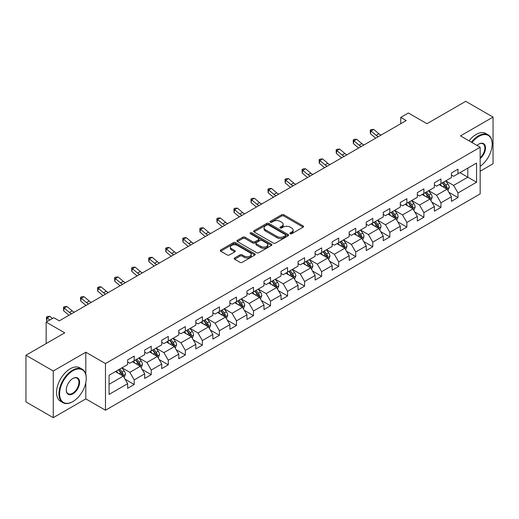 <?xml version="1.0" encoding="UTF-8"?>
<svg xmlns="http://www.w3.org/2000/svg" width="519" height="519" viewBox="0 0 519 519"><rect width="100%" height="100%" fill="white"/><g stroke="black" fill="none" stroke-linecap="round" stroke-linejoin="round"><path stroke-width="0.78" d="M290.225 233.725A1.064 0.61 0 0 0 291.73 233.725L303.122 227.147A1.518 0.876 0 0 0 303.563 226.524A1.518 0.876 0 0 0 303.122 225.908L283.822 214.762A1.518 0.876 0 0 0 281.674 214.762L270.282 221.341A1.064 0.61 0 0 0 269.971 221.775A1.064 0.61 0 0 0 270.282 222.21A1.064 0.61 0 0 0 271.781 222.21L273.26 221.36A4.853 2.803 0 0 1 280.124 221.36L281.726 222.288A4.853 2.803 0 0 1 283.153 224.266A4.853 2.803 0 0 1 281.726 226.245L280.254 227.101A1.064 0.61 0 0 0 279.942 227.53A1.064 0.61 0 0 0 280.254 227.964A1.064 0.61 0 0 0 281.759 227.964L283.231 227.114A4.853 2.803 0 0 1 290.095 227.114L291.704 228.042A4.853 2.803 0 0 1 293.125 230.027A4.853 2.803 0 0 1 291.704 232.006L290.225 232.856A1.064 0.61 0 0 0 289.913 233.291A1.064 0.61 0 0 0 290.225 233.725L290.225 232.856M234.601 257.975A1.518 0.876 0 0 0 234.16 258.592A1.518 0.876 0 0 0 234.601 259.215L240.018 262.342A1.518 0.876 0 0 0 242.165 262.342L254.816 255.037A1.518 0.876 0 0 0 255.257 254.414A1.518 0.876 0 0 0 254.816 253.797L235.516 242.652A1.518 0.876 0 0 0 233.368 242.652L220.718 249.957A1.518 0.876 0 0 0 220.277 250.58A1.518 0.876 0 0 0 220.718 251.196L227.257 254.972A1.518 0.876 0 0 0 229.404 254.972L234.822 251.845A1.518 0.876 0 0 0 235.263 251.228A1.518 0.876 0 0 0 234.822 250.606L231.578 248.737A4.055 2.342 0 0 1 230.384 247.076A4.055 2.342 0 0 1 232.888 244.916A4.055 2.342 0 0 1 237.313 245.422L250.015 252.759A4.055 2.342 0 0 1 251.202 254.414A4.055 2.342 0 0 1 248.698 256.581A4.055 2.342 0 0 1 244.28 256.068L242.165 254.848A1.518 0.876 0 0 0 240.018 254.848L234.601 257.975L234.601 259.215M480.159 171.205L493.05 163.764L493.05 117.093L465.738 101.328L426.962 123.717L408.388 112.993L400.746 117.411L406.208 120.564L59.27 320.865L53.807 317.712L46.159 322.124L46.159 343.572M85.81 374.361L85.81 352.206L53.262 371.001L25.95 355.236L64.732 332.848L46.159 322.124M85.81 352.206L105.474 363.56L480.159 147.24L480.159 193.911L105.474 410.231L105.474 363.56M493.05 117.093L460.496 135.887L480.159 147.24M273.364 243.087A1.518 0.876 0 0 0 275.511 243.087L288.162 235.782A1.518 0.876 0 0 0 288.609 235.165A1.518 0.876 0 0 0 288.162 234.543L268.861 223.404A1.518 0.876 0 0 0 266.721 223.404L254.063 230.708A1.518 0.876 0 0 0 253.622 231.325A1.518 0.876 0 0 0 254.063 231.941L273.364 243.087M250.787 233.952A1.064 0.61 0 0 1 251.864 234.101L251.864 232.843L271.489 244.17A1.518 0.876 0 0 1 271.93 244.786A1.518 0.876 0 0 1 271.489 245.409L258.838 252.714A1.518 0.876 0 0 1 256.691 252.714L237.391 241.569L237.391 240.329A1.518 0.876 0 0 0 236.949 240.952A1.518 0.876 0 0 0 237.391 241.569M237.391 240.329L242.808 237.202A1.518 0.876 0 0 1 244.949 237.202L252.779 241.724A1.518 0.876 0 0 0 254.92 241.724L258.514 239.648A1.518 0.876 0 0 0 258.962 239.032A1.518 0.876 0 0 0 258.514 238.416L250.366 233.706A1.064 0.61 0 0 1 250.054 233.278A1.064 0.61 0 0 1 250.709 232.707A1.064 0.61 0 0 1 251.864 232.843M53.262 371.001L53.262 417.672L25.95 401.907L25.95 355.236M125.085 379.233L134.207 384.501L134.207 379.895L144.691 373.842L144.691 378.448L151.243 374.66L151.243 370.06L161.733 364.001L161.733 368.607L168.286 364.825L168.286 360.218L178.776 354.166L178.776 358.772L185.328 354.983L185.328 350.383L195.812 344.324L195.812 348.93L202.371 345.148L202.371 340.542L212.855 334.489L212.855 339.089L219.407 335.306L219.407 330.707L229.898 324.647L229.898 329.254L236.45 325.471L236.45 320.865L246.94 314.812L246.94 319.412L253.493 315.63L253.493 311.024L263.976 304.971L263.976 309.577L270.535 305.795L270.535 301.189L281.019 295.136L281.019 299.735L287.571 295.953L287.571 291.347L298.062 285.294L298.062 289.9L304.614 286.112L304.614 281.512L315.104 275.459L315.104 280.059L321.657 276.277L321.657 271.671L332.141 265.618L332.141 270.224L338.699 266.435L338.699 261.836L349.183 255.776L349.183 260.382L355.736 256.6L355.736 251.994L366.226 245.941L366.226 250.547L372.778 246.759L372.778 242.159L383.269 236.1L383.269 240.706L389.821 236.924L389.821 232.317L400.305 226.265L400.305 230.871L406.864 227.082L406.864 222.482L417.347 216.423L417.347 221.029L423.9 217.247L423.9 212.641L434.39 206.588L434.39 211.188L440.942 207.405L440.942 202.799L451.433 196.746L451.433 201.353L457.985 197.57L457.985 192.964L476.552 182.24L476.552 163.07L467.814 168.117L467.814 177.2L476.552 182.24M134.207 384.501L127.648 388.283L127.648 383.684L109.081 394.401L109.081 375.231L127.648 364.507L127.648 359.901L134.207 356.118L134.207 360.724L144.691 354.672L144.691 350.066L151.243 346.283L151.243 350.883L161.733 344.83L161.733 340.224L168.286 336.442L168.286 341.048L178.776 334.995L178.776 330.389L185.328 326.607L185.328 331.206L195.812 325.154L195.812 320.547L202.371 316.765L202.371 321.371L212.855 315.312L212.855 310.712L219.407 306.924L219.407 311.53L229.898 305.477L229.898 300.871L236.45 297.089L236.45 301.695L246.94 295.635L246.94 291.036L253.493 287.247L253.493 291.853L263.976 285.8L263.976 281.194L270.535 277.412L270.535 282.018L281.019 275.959L281.019 271.359L287.571 267.57L287.571 272.177L298.062 266.124L298.062 261.518L304.614 257.735L304.614 262.335L315.104 256.282L315.104 251.683L321.657 247.894L321.657 252.5L332.141 246.447L332.141 241.841L338.699 238.059L338.699 242.658L349.183 236.606L349.183 231.999L355.736 228.217L355.736 232.823L366.226 226.771L366.226 222.164L372.778 218.382L372.778 222.982L383.269 216.929L383.269 212.323L389.821 208.541L389.821 213.147L400.305 207.087L400.305 202.488L406.864 198.706L406.864 203.305L417.347 197.252L417.347 192.646L423.9 188.864L423.9 193.47L434.39 187.411L434.39 182.811L440.942 179.023L440.942 183.629L451.433 177.576L451.433 172.97L457.985 169.188L457.985 173.794L476.552 163.07M132.455 361.73L140.325 366.271L129.834 372.331L121.971 367.789M127.648 361.983L129.834 363.248L134.207 360.724M129.834 372.331L134.207 379.895M140.325 366.271L144.691 373.842M149.498 351.895L157.361 356.436L146.877 362.489L139.008 357.948M144.691 352.148L146.877 353.407L151.243 350.883M146.877 362.489L151.243 370.06M157.361 356.436L161.733 364.001M166.541 342.053L174.403 346.595L163.92 352.654L156.05 348.113M161.733 342.306L163.92 343.572L168.286 341.048M163.92 352.654L168.286 360.218M174.403 346.595L178.776 354.166M183.577 332.218L191.446 336.76L180.956 342.812L173.093 338.271M178.776 332.471L180.956 333.73L185.328 331.206M180.956 342.812L185.328 350.383M191.446 336.76L195.812 344.324M200.619 322.377L208.489 326.918L197.999 332.971L190.136 328.436M195.812 322.63L197.999 323.895L202.371 321.371M197.999 332.971L202.371 340.542M208.489 326.918L212.855 334.489M217.662 312.542L225.525 317.083L215.041 323.136L207.172 318.595M212.855 312.795L215.041 314.053L219.407 311.53M215.041 323.136L219.407 330.707M225.525 317.083L229.898 324.647M234.705 302.7L242.568 307.242L232.084 313.294L224.214 308.753M229.898 302.953L232.084 304.212L236.45 301.695M232.084 313.294L236.45 320.865M242.568 307.242L246.94 314.812M251.741 292.865L259.61 297.406L249.12 303.459L241.257 298.918M246.94 293.118L249.12 294.377L253.493 291.853M249.12 303.459L253.493 311.024M259.61 297.406L263.976 304.971M268.784 283.024L276.653 287.565L266.163 293.618L258.3 289.077M263.976 283.277L266.163 284.535L270.535 282.018M266.163 293.618L270.535 301.189M276.653 287.565L281.019 295.136M285.826 273.189L293.689 277.73L283.205 283.783L275.342 279.241M281.019 273.435L283.205 274.7L287.571 272.177M283.205 283.783L287.571 291.347M293.689 277.73L298.062 285.294M302.869 263.347L310.732 267.888L300.248 273.941L292.379 269.4M298.062 263.6L300.248 264.859L304.614 262.335M300.248 273.941L304.614 281.512M310.732 267.888L315.104 275.459M319.905 253.506L327.774 258.047L317.284 264.106L309.421 259.565M315.104 253.759L317.284 255.024L321.657 252.5M317.284 264.106L321.657 271.671M327.774 258.047L332.141 265.618M336.948 243.671L344.817 248.212L334.327 254.265L326.464 249.723M332.141 243.924L334.327 245.182L338.699 242.658M334.327 254.265L338.699 261.836M344.817 248.212L349.183 255.776M353.99 233.829L361.853 238.37L351.369 244.43L343.507 239.888M349.183 234.082L351.369 235.347L355.736 232.823M351.369 244.43L355.736 251.994M361.853 238.37L366.226 245.941M371.033 223.994L378.896 228.535L368.412 234.588L360.543 230.047M366.226 224.247L368.412 225.506L372.778 222.982M368.412 234.588L372.778 242.159M378.896 228.535L383.269 236.1M388.069 214.152L395.939 218.694L385.448 224.753L377.585 220.212M383.269 214.405L385.448 215.67L389.821 213.147M385.448 224.753L389.821 232.317M395.939 218.694L400.305 226.265M405.112 204.317L412.981 208.859L402.491 214.911L394.628 210.37M400.305 204.57L402.491 205.829L406.864 203.305M402.491 214.911L406.864 222.482M412.981 208.859L417.347 216.423M422.155 194.476L430.017 199.017L419.534 205.07L411.671 200.529M417.347 194.729L419.534 195.994L423.9 193.47M419.534 205.07L423.9 212.641M430.017 199.017L434.39 206.588M439.197 184.641L447.06 189.182L436.576 195.235L428.707 190.694M434.39 184.894L436.576 186.152L440.942 183.629M436.576 195.235L440.942 202.799M447.06 189.182L451.433 196.746M459.951 172.658L467.814 177.2L453.612 185.393L445.75 180.852M451.433 175.052L453.612 176.311L457.985 173.794M453.612 185.393L457.985 192.964M53.262 417.672L85.81 398.877L105.474 410.231M400.746 117.411L400.746 123.717M109.081 384.313L123.282 376.113L115.413 371.572M123.282 376.113L127.648 383.684M448.864 192.302L457.985 197.57M431.821 202.138L440.942 207.405M414.778 211.979L423.9 217.247M397.742 221.814L406.864 227.082M380.699 231.656L389.821 236.924M363.657 241.497L372.778 246.759M346.614 251.332L355.736 256.6M329.578 261.174L338.699 266.435M312.535 271.009L321.657 276.277M295.493 280.85L304.614 286.112M278.45 290.685L287.571 295.953M261.414 300.527L270.535 305.795M244.371 310.362L253.493 315.63M227.328 320.204L236.45 325.471M210.286 330.039L219.407 335.306M193.25 339.88L202.371 345.148M176.207 349.722L185.328 354.983M159.164 359.557L168.286 364.825M142.122 369.398L151.243 374.66M85.81 398.877L85.81 382.607M290.653 233.874L291.704 233.265A4.853 2.803 0 0 0 293.125 231.286L293.125 230.027M283.153 224.266L283.153 225.531A4.853 2.803 0 0 1 281.726 227.51L280.682 228.113M303.102 227.16L283.822 216.027A1.518 0.876 0 0 0 281.674 216.027L270.704 222.359M288.142 235.795L268.861 224.662A1.518 0.876 0 0 0 266.721 224.662L254.083 231.954M285.482 235.594A1.064 0.61 0 0 0 285.794 235.165A1.064 0.61 0 0 0 285.482 234.731L268.544 224.948A1.064 0.61 0 0 0 267.038 224.948L265.481 225.843A4.853 2.803 0 0 0 264.061 227.828A4.853 2.803 0 0 0 265.481 229.807L277.062 236.495A4.853 2.803 0 0 0 283.925 236.495L285.482 235.594L285.482 236.859A1.064 0.61 0 0 0 285.794 236.424L285.794 235.165M264.061 227.828L264.061 229.087A4.853 2.803 0 0 0 265.481 231.072L265.481 229.807M285.482 236.859L283.925 237.754A4.853 2.803 0 0 1 277.062 237.754L265.481 231.072M237.41 241.582L242.808 238.468L242.808 237.202M258.962 239.032L258.962 240.291A1.518 0.876 0 0 1 258.514 240.913L254.92 242.983A1.518 0.876 0 0 1 252.779 242.983L244.949 238.468A1.518 0.876 0 0 0 242.808 238.468M251.864 234.101L271.469 245.422M260.901 246.415A4.055 2.342 0 0 0 265.319 246.921A4.055 2.342 0 0 0 267.823 244.76A4.055 2.342 0 0 0 266.636 243.1L262.16 240.518A1.518 0.876 0 0 0 260.019 240.518L256.425 242.594A1.518 0.876 0 0 0 255.977 243.21A1.518 0.876 0 0 0 256.425 243.826L260.901 246.415L260.901 247.673A4.055 2.342 0 0 0 265.319 248.186A4.055 2.342 0 0 0 267.823 246.019L267.823 244.76M255.977 243.21L255.977 244.468A1.518 0.876 0 0 0 256.425 245.091L256.425 243.826M260.901 247.673L256.425 245.091M251.202 254.414L251.202 255.679A4.055 2.342 0 0 1 248.698 257.839A4.055 2.342 0 0 1 244.28 257.333L242.165 256.107A1.518 0.876 0 0 0 240.018 256.107L234.627 259.228M230.384 247.076L230.384 248.342A4.055 2.342 0 0 0 231.578 249.996L231.578 248.737M234.796 251.858L231.578 249.996M254.797 255.043L235.516 243.917A1.518 0.876 0 0 0 233.368 243.917L220.737 251.209M447.923 190.674L449.22 187.398A4.094 2.361 -120 0 0 447.916 183.914L445.665 180.904M441.734 186.1L440.203 184.057M446.424 188.812L447.015 187.573A4.094 2.361 -120 0 0 445.84 185.114L443.589 182.104M442.564 182.694L445.062 186.036A2.082 1.207 60 0 1 445.438 186.665L447.015 187.573M442.279 182.863L444.53 185.867A4.094 2.361 60 0 1 445.704 188.332M378.319 136.659A7.727 4.457 60 0 1 376.184 135.362L370.981 130.989L370.371 133.714L375.581 138.086A11.587 6.689 -120 0 0 375.691 138.177M381.05 135.083A7.727 4.457 60 0 1 378.915 133.785L373.712 129.413L370.981 130.989L370.235 130.165L371.325 129.536L373.712 129.413M370.371 133.714L370.235 130.165M480.159 166.339A18.846 10.88 120 0 0 492.174 144.087A18.846 10.88 120 0 0 478.849 136.393A18.846 10.88 120 0 0 472.005 142.53M471.434 142.2A19.313 11.152 -60 0 1 478.524 135.822A19.313 11.152 -60 0 1 488.178 134.869A19.313 11.152 -60 0 1 492.174 143.705A19.313 11.152 -60 0 1 492.174 143.899M477.026 145.43A9.426 5.443 -60 0 1 478.849 144.087L478.849 144.087A9.426 5.443 -60 0 1 485.479 147.188A9.426 5.443 -60 0 1 480.159 158.567M469.033 140.818A19.313 11.152 -60 0 1 476.118 134.434A19.313 11.152 -60 0 1 485.771 133.48L488.178 134.869M480.159 157.711A8.959 5.171 120 0 0 484.642 149.952A8.959 5.171 120 0 0 483.001 143.834A8.959 5.171 120 0 0 478.68 144.185M72.595 401.719L72.92 401.531A18.846 10.88 120 0 0 86.251 378.448A18.846 10.88 120 0 0 72.92 370.754A18.846 10.88 120 0 0 59.594 393.837A18.846 10.88 120 0 0 72.92 401.531L72.595 401.719A19.313 11.152 -60 0 1 62.942 402.673A19.313 11.152 -60 0 1 59.977 387.2A19.313 11.152 -60 0 1 72.595 370.183A19.313 11.152 -60 0 1 82.249 369.23A19.313 11.152 -60 0 1 86.251 378.066A19.313 11.152 -60 0 1 86.251 378.26M72.92 393.837A9.426 5.443 -60 0 1 66.257 389.99A9.426 5.443 -60 0 1 72.92 378.448L72.92 378.448A9.426 5.443 -60 0 1 79.589 382.295A9.426 5.443 -60 0 1 72.92 393.837M66.263 389.795A8.959 5.171 120 0 0 68.112 393.713A8.959 5.171 120 0 0 72.595 393.266A8.959 5.171 120 0 0 78.447 385.37A8.959 5.171 120 0 0 77.072 378.189A8.959 5.171 120 0 0 72.757 378.546M62.942 402.673L60.535 401.284A19.313 11.152 -60 0 1 57.577 385.812A19.313 11.152 -60 0 1 70.188 368.795A19.313 11.152 -60 0 1 79.848 367.841L82.249 369.23M430.88 200.516L432.184 197.239A4.094 2.361 -120 0 0 430.874 193.756L428.623 190.745M424.691 195.942L423.16 193.898M429.388 198.654L429.972 197.415A4.094 2.361 -120 0 0 428.798 194.949L426.547 191.939M425.522 192.536L428.019 195.871A2.082 1.207 60 0 1 428.402 196.506L429.972 197.415M425.236 192.698L427.487 195.708A4.094 2.361 60 0 1 428.662 198.174M413.844 210.351L415.142 207.081A4.094 2.361 -120 0 0 413.838 203.591L411.58 200.581M407.649 205.777L406.118 203.733M412.346 208.489L412.929 207.25A4.094 2.361 -120 0 0 411.762 204.791L409.504 201.781M408.479 202.371L410.983 205.712A2.082 1.207 60 0 1 411.359 206.348L412.929 207.25M408.194 202.54L410.451 205.55A4.094 2.361 60 0 1 411.619 208.009M361.276 146.501A7.727 4.457 60 0 1 359.148 145.203L353.939 140.824L353.335 143.549L358.538 147.928A11.587 6.689 -120 0 0 358.648 148.019M364.007 144.924A7.727 4.457 60 0 1 361.879 143.627L356.67 139.248L353.939 140.824L353.192 140.007L354.282 139.377L356.67 139.248M353.335 143.549L353.192 140.007M344.24 156.342A7.727 4.457 60 0 1 342.105 155.038L336.896 150.666L336.293 153.39L341.496 157.763A11.587 6.689 -120 0 0 341.606 157.854M346.964 154.759A7.727 4.457 60 0 1 344.837 153.462L339.627 149.089L336.896 150.666L336.15 149.842L337.246 149.213L339.627 149.089M336.293 153.39L336.15 149.842M396.801 220.192L398.099 216.916A4.094 2.361 -120 0 0 396.795 213.432L394.537 210.422M390.606 215.619L389.075 213.575M395.303 218.33L395.893 217.091A4.094 2.361 -120 0 0 394.719 214.626L392.461 211.622M391.436 212.213L393.94 215.547A2.082 1.207 60 0 1 394.317 216.183L395.893 217.091M391.151 212.375L393.408 215.385A4.094 2.361 60 0 1 394.576 217.85M379.759 230.027L381.056 226.758A4.094 2.361 -120 0 0 379.752 223.267L377.501 220.257M373.57 225.46L372.039 223.41M378.26 228.165L378.851 226.933A4.094 2.361 -120 0 0 377.676 224.468L375.425 221.457M374.4 222.048L376.898 225.389A2.082 1.207 60 0 1 377.274 226.024L378.851 226.933M374.115 222.216L376.366 225.227A4.094 2.361 60 0 1 377.54 227.685M362.716 239.869L364.02 236.593A4.094 2.361 -120 0 0 362.71 233.109L360.458 230.099M356.527 235.295L354.996 233.252M361.224 238.007L361.808 236.768A4.094 2.361 -120 0 0 360.634 234.309L358.382 231.299M357.357 231.889L359.855 235.23A2.082 1.207 60 0 1 360.238 235.86L361.808 236.768M357.072 232.051L359.323 235.062A4.094 2.361 60 0 1 360.497 237.527M327.197 166.177A7.727 4.457 60 0 1 325.063 164.88L319.86 160.501L319.25 163.226L324.459 167.605A11.587 6.689 -120 0 0 324.57 167.695M329.928 164.601A7.727 4.457 60 0 1 327.794 163.303L322.591 158.924L319.86 160.501L319.107 159.683L320.204 159.054L322.591 158.924M319.25 163.226L319.107 159.683M310.154 176.019A7.727 4.457 60 0 1 308.02 174.715L302.817 170.342L302.207 173.067L307.417 177.44A11.587 6.689 -120 0 0 307.527 177.537M312.886 174.442A7.727 4.457 60 0 1 310.751 173.138L305.548 168.766L302.817 170.342L302.071 169.525L303.161 168.889L305.548 168.766M302.207 173.067L302.071 169.525M293.112 185.854A7.727 4.457 60 0 1 290.984 184.556L285.774 180.177L285.171 182.902L290.374 187.281A11.587 6.689 -120 0 0 290.484 187.372M295.843 184.277A7.727 4.457 60 0 1 293.715 182.98L288.506 178.601L285.774 180.177L285.028 179.36L286.118 178.731L288.506 178.601M285.171 182.902L285.028 179.36M276.076 195.695A7.727 4.457 60 0 1 273.941 194.391L268.732 190.019L268.128 192.744L273.331 197.116A11.587 6.689 -120 0 0 273.442 197.214M278.8 194.119A7.727 4.457 60 0 1 276.672 192.815L271.463 188.442L268.732 190.019L267.986 189.201L269.082 188.566L271.463 188.442M268.128 192.744L267.986 189.201M259.033 205.53A7.727 4.457 60 0 1 256.899 204.233L251.696 199.854L251.086 202.579L256.295 206.958A11.587 6.689 -120 0 0 256.405 207.049M261.764 203.954A7.727 4.457 60 0 1 259.63 202.657L254.427 198.277L251.696 199.854L250.943 199.037L252.039 198.407L254.427 198.277M251.086 202.579L250.943 199.037M241.99 215.372A7.727 4.457 60 0 1 239.856 214.075L234.653 209.695L234.043 212.42L239.253 216.793A11.587 6.689 -120 0 0 239.363 216.89M244.721 213.796A7.727 4.457 60 0 1 242.587 212.498L237.384 208.119L234.653 209.695L233.907 208.878L234.997 208.249L237.384 208.119M234.043 212.42L233.907 208.878M224.948 225.207A7.727 4.457 60 0 1 222.82 223.91L217.61 219.537L217.007 222.262L222.21 226.634A11.587 6.689 -120 0 0 222.32 226.725M227.679 223.631A7.727 4.457 60 0 1 225.551 222.333L220.341 217.961L217.61 219.537L216.864 218.713L217.954 218.084L220.341 217.961M217.007 222.262L216.864 218.713M207.911 235.049A7.727 4.457 60 0 1 205.777 233.751L200.568 229.372L199.964 232.097L205.167 236.476A11.587 6.689 -120 0 0 205.277 236.567M210.636 233.472A7.727 4.457 60 0 1 208.508 232.175L203.299 227.796L200.568 229.372L199.821 228.555L200.911 227.925L203.299 227.796M199.964 232.097L199.821 228.555M190.869 244.884A7.727 4.457 60 0 1 188.734 243.586L183.531 239.214L182.922 241.938L188.131 246.311A11.587 6.689 -120 0 0 188.241 246.402M193.6 243.307A7.727 4.457 60 0 1 191.466 242.01L186.263 237.637L183.531 239.214L182.779 238.39L183.875 237.76L186.263 237.637M182.922 241.938L182.779 238.39M173.826 254.725A7.727 4.457 60 0 1 171.692 253.428L166.489 249.049L165.879 251.773L171.088 256.152A11.587 6.689 -120 0 0 171.199 256.243M176.557 253.149A7.727 4.457 60 0 1 174.423 251.851L169.22 247.472L166.489 249.049L165.743 248.231L166.833 247.602L169.22 247.472M165.879 251.773L165.743 248.231M156.783 264.56A7.727 4.457 60 0 1 154.656 263.263L149.446 258.89L148.843 261.615L154.046 265.988A11.587 6.689 -120 0 0 154.156 266.078M159.515 262.984A7.727 4.457 60 0 1 157.387 261.686L152.177 257.314L149.446 258.89L148.7 258.066L149.79 257.437L152.177 257.314M148.843 261.615L148.7 258.066M139.741 274.402A7.727 4.457 60 0 1 137.613 273.104L132.403 268.725L131.8 271.45L137.003 275.829A11.587 6.689 -120 0 0 137.113 275.92M142.472 272.825A7.727 4.457 60 0 1 140.344 271.528L135.135 267.149L132.403 268.725L131.657 267.908L132.747 267.279L135.135 267.149M131.8 271.45L131.657 267.908M122.705 284.243A7.727 4.457 60 0 1 120.57 282.939L115.367 278.567L114.757 281.292L119.967 285.664A11.587 6.689 -120 0 0 120.077 285.755M125.436 282.667A7.727 4.457 60 0 1 123.301 281.363L118.092 276.99L115.367 278.567L114.615 277.749L115.711 277.114L118.092 276.99M114.757 281.292L114.615 277.749M105.662 294.078A7.727 4.457 60 0 1 103.528 292.781L98.325 288.402L97.715 291.127L102.924 295.506A11.587 6.689 -120 0 0 103.034 295.596M108.393 292.502A7.727 4.457 60 0 1 106.259 291.204L101.056 286.825L98.325 288.402L97.578 287.584L98.668 286.955L101.056 286.825M97.715 291.127L97.578 287.584M88.619 303.92A7.727 4.457 60 0 1 86.491 302.616L81.282 298.243L80.679 300.968L85.882 305.341A11.587 6.689 -120 0 0 85.992 305.438M91.35 302.343A7.727 4.457 60 0 1 89.216 301.039L84.013 296.667L81.282 298.243L80.536 297.426L81.626 296.79L84.013 296.667M80.679 300.968L80.536 297.426M71.577 313.755A7.727 4.457 60 0 1 69.449 312.457L64.239 308.078L63.636 310.803L68.839 315.182A11.587 6.689 -120 0 0 68.949 315.273M74.308 312.179A7.727 4.457 60 0 1 72.18 310.881L66.97 306.502L64.239 308.078L63.493 307.261L64.583 306.632L66.97 306.502M63.636 310.803L63.493 307.261M52.471 318.478L49.928 316.343L47.203 317.92L46.593 320.645L47.463 321.371M49.74 320.054L46.45 317.103L47.547 316.467L49.928 316.343M46.593 320.645L46.45 317.103M345.68 249.704L346.977 246.434A4.094 2.361 -120 0 0 345.673 242.944L343.416 239.934M339.484 245.137L337.953 243.087M344.181 247.842L344.765 246.609A4.094 2.361 -120 0 0 343.597 244.144L341.34 241.134M340.315 241.724L342.819 245.065A2.082 1.207 60 0 1 343.195 245.701L344.765 246.609M340.029 241.893L342.287 244.903A4.094 2.361 60 0 1 343.455 247.362M328.637 259.545L329.935 256.269A4.094 2.361 -120 0 0 328.631 252.785L326.373 249.775M322.442 254.972L320.911 252.928M327.139 257.684L327.729 256.444A4.094 2.361 -120 0 0 326.555 253.986L324.297 250.975M323.272 251.566L325.776 254.907A2.082 1.207 60 0 1 326.153 255.536L327.729 256.444M322.987 251.728L325.244 254.738A4.094 2.361 60 0 1 326.412 257.203M311.595 269.38L312.892 266.111A4.094 2.361 -120 0 0 311.588 262.62L309.337 259.617M305.406 264.813L303.875 262.77M310.096 267.525L310.686 266.286A4.094 2.361 -120 0 0 309.512 263.821L307.261 260.81M306.236 261.401L308.734 264.742A2.082 1.207 60 0 1 309.11 265.378L310.686 266.286M305.951 261.57L308.202 264.58A4.094 2.361 60 0 1 309.376 267.038M294.552 279.222L295.856 275.946A4.094 2.361 -120 0 0 294.545 272.462L292.294 269.452M288.363 274.648L286.832 272.605M293.06 277.36L293.644 276.121A4.094 2.361 -120 0 0 292.469 273.662L290.218 270.652M289.193 271.242L291.691 274.583A2.082 1.207 60 0 1 292.074 275.213L293.644 276.121M288.908 271.405L291.159 274.415A4.094 2.361 60 0 1 292.333 276.88M277.516 289.057L278.813 285.787A4.094 2.361 -120 0 0 277.509 282.304L275.252 279.293M271.32 284.49L269.789 282.446M276.017 287.202L276.601 285.963A4.094 2.361 -120 0 0 275.433 283.497L273.176 280.487M272.151 281.084L274.655 284.418A2.082 1.207 60 0 1 275.031 285.054L276.601 285.963M271.865 281.246L274.123 284.256A4.094 2.361 60 0 1 275.291 286.715M260.473 298.899L261.771 295.622A4.094 2.361 -120 0 0 260.467 292.139L258.209 289.128M254.278 294.325L252.747 292.281M258.975 297.037L259.558 295.798A4.094 2.361 -120 0 0 258.391 293.339L256.133 290.329M255.108 290.919L257.612 294.26A2.082 1.207 60 0 1 257.988 294.889L259.558 295.798M254.823 291.088L257.08 294.091A4.094 2.361 60 0 1 258.248 296.557M243.43 308.74L244.728 305.464A4.094 2.361 -120 0 0 243.424 301.98L241.166 298.97M237.241 304.166L235.71 302.123M241.932 306.878L242.522 305.639A4.094 2.361 -120 0 0 241.348 303.174L239.097 300.164M238.065 300.761L240.569 304.095A2.082 1.207 60 0 1 240.946 304.731L242.522 305.639M237.786 300.923L240.038 303.933A4.094 2.361 60 0 1 241.212 306.398M226.388 318.575L227.692 315.299A4.094 2.361 -120 0 0 226.381 311.815L224.13 308.805M220.199 314.001L218.668 311.958M224.896 316.713L225.48 315.474A4.094 2.361 -120 0 0 224.305 313.015L222.054 310.005M221.029 310.596L223.527 313.937A2.082 1.207 60 0 1 223.91 314.572L225.48 315.474M220.744 310.764L222.995 313.774A4.094 2.361 60 0 1 224.169 316.233M209.352 328.417L210.649 325.141A4.094 2.361 -120 0 0 209.345 321.657L207.087 318.647M203.156 323.843L201.625 321.799M207.853 326.555L208.437 325.316A4.094 2.361 -120 0 0 207.269 322.85L205.011 319.84M203.986 320.437L206.491 323.772A2.082 1.207 60 0 1 206.867 324.407L208.437 325.316M203.701 320.599L205.959 323.609A4.094 2.361 60 0 1 207.126 326.075M192.309 338.252L193.606 334.982A4.094 2.361 -120 0 0 192.302 331.492L190.045 328.482M186.113 333.685L184.582 331.635M190.81 336.39L191.394 335.151A4.094 2.361 -120 0 0 190.226 332.692L187.969 329.682M186.944 330.272L189.448 333.613A2.082 1.207 60 0 1 189.824 334.249L191.394 335.151M186.658 330.441L188.916 333.451A4.094 2.361 60 0 1 190.084 335.91M175.266 348.093L176.564 344.817A4.094 2.361 -120 0 0 175.26 341.333L173.002 338.323M169.077 343.52L167.546 341.476M173.768 346.231L174.358 344.992A4.094 2.361 -120 0 0 173.184 342.527L170.933 339.523M169.901 340.114L172.405 343.448A2.082 1.207 60 0 1 172.782 344.084L174.358 344.992M169.616 340.276L171.873 343.286A4.094 2.361 60 0 1 173.048 345.751M158.224 357.928L159.528 354.659A4.094 2.361 -120 0 0 158.217 351.168L155.966 348.158M152.035 353.361L150.504 351.311M156.732 356.066L157.315 354.834A4.094 2.361 -120 0 0 156.141 352.369L153.89 349.358M152.865 349.949L155.363 353.29A2.082 1.207 60 0 1 155.745 353.926L157.315 354.834M152.58 350.117L154.831 353.128A4.094 2.361 60 0 1 156.005 355.586M141.187 367.77L142.485 364.494A4.094 2.361 -120 0 0 141.181 361.01L138.923 358M134.992 363.196L133.461 361.153M139.689 365.908L140.273 364.669A4.094 2.361 -120 0 0 139.105 362.21L136.847 359.2M135.822 359.79L138.326 363.131A2.082 1.207 60 0 1 138.703 363.761L140.273 364.669M135.537 359.952L137.795 362.963A4.094 2.361 60 0 1 138.962 365.428M124.145 377.605L125.442 374.335A4.094 2.361 -120 0 0 124.138 370.845L121.881 367.835M117.949 373.038L116.418 370.994M122.646 375.75L123.23 374.51A4.094 2.361 -120 0 0 122.062 372.045L119.805 369.035M118.78 369.625L121.284 372.966A2.082 1.207 60 0 1 121.66 373.602L123.23 374.51M118.494 369.794L120.752 372.804A4.094 2.361 60 0 1 121.92 375.263M291.704 233.265L291.704 232.006M280.254 227.964L280.254 227.101M281.726 227.51L281.726 226.245M270.282 222.21L270.282 221.341M281.674 216.027L281.674 214.762M283.822 216.027L283.822 214.762M303.122 227.147L303.122 225.908M254.063 231.941L254.063 230.708M266.721 224.662L266.721 223.404M268.861 224.662L268.861 223.404M288.162 235.782L288.162 234.543M277.062 237.754L277.062 236.495M283.925 237.754L283.925 236.495M244.949 238.468L244.949 237.202M252.779 242.983L252.779 241.724M254.92 242.983L254.92 241.724M258.514 240.913L258.514 239.648M271.489 245.409L271.489 244.17M240.018 256.107L240.018 254.848M242.165 256.107L242.165 254.848M244.28 257.333L244.28 256.068M234.822 251.845L234.822 250.606M220.718 251.196L220.718 249.957M233.368 243.917L233.368 242.652M235.516 243.917L235.516 242.652M254.816 255.037L254.816 253.797M446.658 188.948L449.195 187.482M445.84 185.114L447.916 183.914M442.928 186.795L444.53 185.867M376.184 135.362L378.915 133.785M429.615 198.783L432.158 197.317M428.798 194.949L430.874 193.756M425.891 196.63L427.487 195.708M412.573 208.625L415.116 207.159M411.762 204.791L413.838 203.591M408.849 206.471L410.451 205.55M359.148 145.203L361.879 143.627M342.105 155.038L344.837 153.462M395.536 218.46L398.073 216.994M394.719 214.626L396.795 213.432M391.806 216.313L393.408 215.385M378.494 228.302L381.03 226.835M377.676 224.468L379.752 223.267M374.763 226.148L376.366 225.227M361.451 238.137L363.994 236.67M360.634 234.309L362.71 233.109M357.727 235.989L359.323 235.062M325.063 164.88L327.794 163.303M308.02 174.715L310.751 173.138M290.984 184.556L293.715 182.98M273.941 194.391L276.672 192.815M256.899 204.233L259.63 202.657M239.856 214.075L242.587 212.498M222.82 223.91L225.551 222.333M205.777 233.751L208.508 232.175M188.734 243.586L191.466 242.01M171.692 253.428L174.423 251.851M154.656 263.263L157.387 261.686M137.613 273.104L140.344 271.528M120.57 282.939L123.301 281.363M103.528 292.781L106.259 291.204M86.491 302.616L89.216 301.039M69.449 312.457L72.18 310.881M344.408 247.978L346.952 246.512M343.597 244.144L345.673 242.944M340.685 245.824L342.287 244.903M327.372 257.813L329.909 256.347M326.555 253.986L328.631 252.785M323.642 255.666L325.244 254.738M310.33 267.655L312.866 266.189M309.512 263.821L311.588 262.62M306.599 265.501L308.202 264.58M293.287 277.496L295.83 276.03M292.469 273.662L294.545 272.462M289.563 275.342L291.159 274.415M276.244 287.331L278.787 285.865M275.433 283.497L277.509 282.304M272.52 285.178L274.123 284.256M259.208 297.173L261.745 295.707M258.391 293.339L260.467 292.139M255.478 295.019L257.08 294.091M242.165 307.008L244.702 305.542M241.348 303.174L243.424 301.98M238.435 304.854L240.038 303.933M225.123 316.85L227.666 315.383M224.305 313.015L226.381 311.815M221.392 314.696L222.995 313.774M208.08 326.685L210.623 325.218M207.269 322.85L209.345 321.657M204.356 324.537L205.959 323.609M191.044 336.526L193.581 335.06M190.226 332.692L192.302 331.492M187.314 334.372L188.916 333.451M174.001 346.361L176.538 344.895M173.184 342.527L175.26 341.333M170.271 344.214L171.873 343.286M156.959 356.203L159.502 354.736M156.141 352.369L158.217 351.168M153.228 354.049L154.831 353.128M139.916 366.038L142.459 364.572M139.105 362.21L141.181 361.01M136.192 363.89L137.795 362.963M122.88 375.879L125.416 374.413M122.062 372.045L124.138 370.845M119.149 373.725L120.752 372.804M492.174 144.087L492.174 143.705M86.251 378.448L86.251 378.066"/></g></svg>
